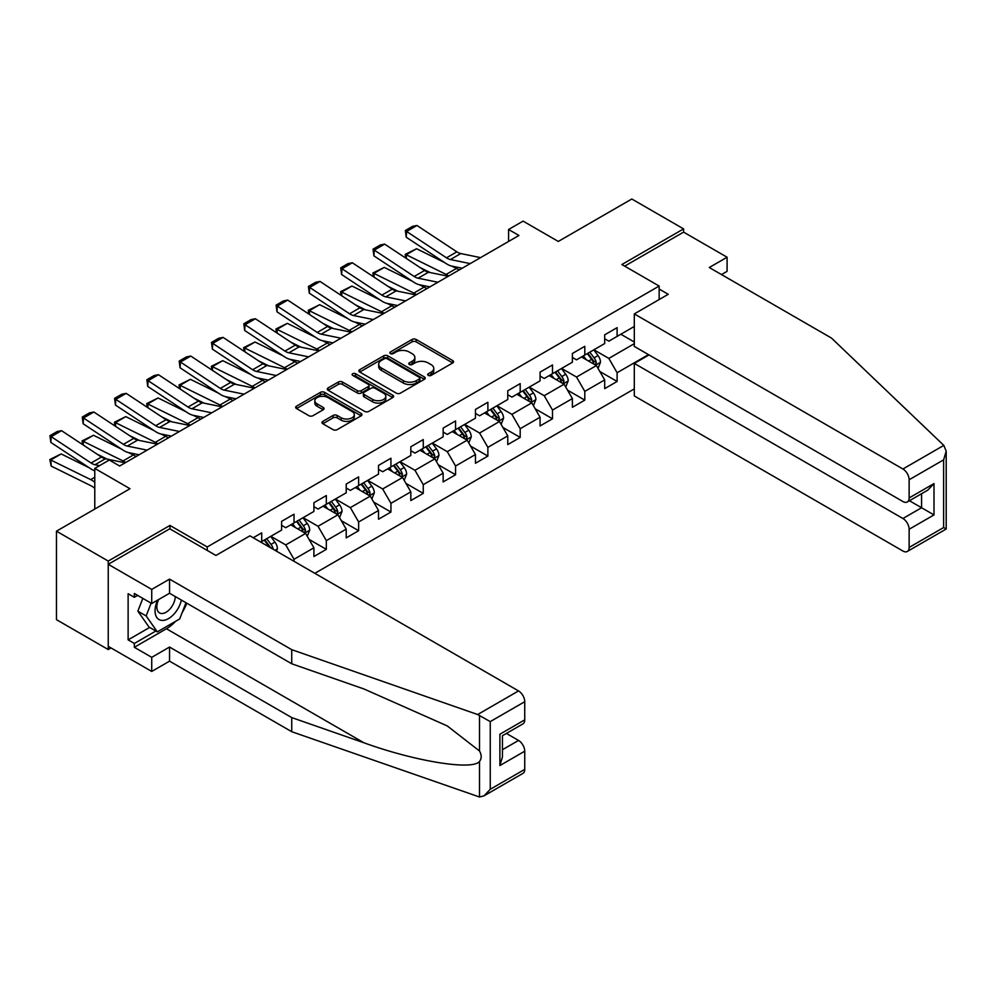 <?xml version="1.0" encoding="UTF-8"?>
<svg xmlns="http://www.w3.org/2000/svg" width="996" height="996" viewBox="0 0 996 996"><rect width="100%" height="100%" fill="white"/><g stroke="black" fill="none" stroke-linecap="round" stroke-linejoin="round"><path stroke-width="1.49" d="M428.28 375.405A2.017 1.158 0 0 0 431.131 375.405L452.732 362.93A2.876 1.656 0 0 0 453.578 361.76A2.876 1.656 0 0 0 452.732 360.589L416.141 339.462A2.876 1.656 0 0 0 412.07 339.462L390.469 351.937A2.017 1.158 0 0 0 389.884 352.758A2.017 1.158 0 0 0 390.469 353.58A2.017 1.158 0 0 0 393.32 353.58L396.109 351.962A9.201 5.316 0 0 1 409.119 351.962L412.17 353.717A9.201 5.316 0 0 1 414.871 357.477A9.201 5.316 0 0 1 412.17 361.237L409.381 362.843A2.017 1.158 0 0 0 408.783 363.665A2.017 1.158 0 0 0 409.381 364.486A2.017 1.158 0 0 0 412.22 364.486L415.021 362.88A9.201 5.316 0 0 1 428.031 362.88L431.081 364.636A9.201 5.316 0 0 1 433.77 368.396A9.201 5.316 0 0 1 431.081 372.143L428.28 373.761A2.017 1.158 0 0 0 427.695 374.583A2.017 1.158 0 0 0 428.28 375.405L428.28 373.761M322.829 421.383A2.876 1.656 0 0 0 321.982 422.565A2.876 1.656 0 0 0 322.829 423.736L333.087 429.662A2.876 1.656 0 0 0 337.158 429.662L361.15 415.805A2.876 1.656 0 0 0 361.984 414.635A2.876 1.656 0 0 0 361.15 413.465L324.559 392.337A2.876 1.656 0 0 0 320.488 392.337L296.497 406.181A2.876 1.656 0 0 0 295.663 407.364A2.876 1.656 0 0 0 296.497 408.534L308.897 415.693A2.876 1.656 0 0 0 312.968 415.693L323.227 409.767A2.876 1.656 0 0 0 324.074 408.597A2.876 1.656 0 0 0 323.227 407.414L317.089 403.866A7.694 4.445 0 0 1 314.836 400.728A7.694 4.445 0 0 1 319.579 396.632A7.694 4.445 0 0 1 327.958 397.591L352.049 411.497A7.694 4.445 0 0 1 354.302 414.635A7.694 4.445 0 0 1 349.559 418.743A7.694 4.445 0 0 1 341.18 417.772L337.158 415.457A2.876 1.656 0 0 0 333.087 415.457L322.829 421.383L322.829 423.736M721.502 274.572L727.092 271.335L727.092 257.229L683.592 232.118L683.592 228.893L631.813 199.001L558.295 241.443L523.087 221.124L508.583 229.491L518.941 235.467L119.632 466.004L109.274 460.028L94.782 468.406L94.782 509.056M169.955 528.901L169.955 525.44L108.24 561.072L56.461 531.179L129.99 488.725L94.782 468.406M169.955 525.44L207.243 546.966L659.153 286.051L659.153 299.559M683.592 228.893L621.878 264.525L659.153 286.051M396.321 393.159A2.876 1.656 0 0 0 400.38 393.159L424.371 379.314A2.876 1.656 0 0 0 425.217 378.131A2.876 1.656 0 0 0 424.371 376.961L387.78 355.833A2.876 1.656 0 0 0 383.709 355.833L359.73 369.678A2.876 1.656 0 0 0 358.884 370.861A2.876 1.656 0 0 0 359.73 372.031L396.321 393.159M353.518 375.841A2.017 1.158 0 0 1 355.56 376.127L355.56 373.737L392.76 395.213A2.876 1.656 0 0 1 393.607 396.383A2.876 1.656 0 0 1 392.76 397.553L368.769 411.41A2.876 1.656 0 0 1 364.71 411.41L328.107 390.283L338.379 384.394L338.379 382.003L328.107 387.93A2.876 1.656 0 0 0 327.273 389.112A2.876 1.656 0 0 0 328.107 390.283L328.107 387.93M338.379 384.394A2.876 1.656 0 0 1 342.45 384.394L342.45 382.003A2.876 1.656 0 0 0 338.379 382.003M342.45 382.003L357.29 390.581A2.876 1.656 0 0 0 361.349 390.581L368.159 386.647A2.876 1.656 0 0 0 369.006 385.464A2.876 1.656 0 0 0 368.159 384.294L352.709 375.38A2.017 1.158 0 0 1 352.123 374.558A2.017 1.158 0 0 1 353.368 373.488A2.017 1.158 0 0 1 355.56 373.737M108.24 561.072L108.24 649.554L56.461 619.661L56.461 531.179M207.243 550.427L207.243 546.966M314.836 573.323L634.303 388.888M634.303 326.464L617.109 336.387L617.109 327.659L604.684 334.83L604.684 343.57L584.801 355.049L584.801 346.309L572.376 353.493L572.376 362.22L552.494 373.699L552.494 364.972L540.069 372.143L540.069 380.87L520.186 392.349L520.186 383.622L507.761 390.793L507.761 399.521L487.878 410.999L487.878 402.272L475.453 409.456L475.453 418.183L455.57 429.662L455.57 420.935L443.145 428.106L443.145 436.833L423.263 448.312L423.263 439.585L410.825 446.756L410.825 455.483L390.942 466.962L390.942 458.235L378.517 465.406L378.517 474.146L358.635 485.625L358.635 476.885L346.21 484.068L346.21 492.796L326.327 504.275L326.327 495.547L313.902 502.719L313.902 511.446L294.019 522.925L294.019 514.197L281.594 521.369L281.594 530.096L261.711 541.575L261.711 532.848L253.221 537.753M648.496 354.626L617.109 372.741L617.109 381.468L604.684 388.639L604.684 379.912L584.801 391.391L584.801 400.118L572.376 407.302L572.376 398.574L552.494 410.053L552.494 418.781L540.069 425.952L540.069 417.224L520.186 428.703L520.186 437.431L507.761 444.602L507.761 435.875L487.878 447.353L487.878 456.081L475.453 463.265L475.453 454.525L455.57 466.016L455.57 474.743L443.145 481.915L443.145 473.187L423.263 484.666L423.263 493.394L410.825 500.565L410.825 491.837L390.942 503.316L390.942 512.044L378.517 519.227L378.517 510.487L358.635 521.966L358.635 530.706L346.21 537.877L346.21 529.15L326.327 540.629L326.327 549.356L313.902 556.527L313.902 547.8L294.019 559.279L294.019 561.308M261.711 541.575L260.778 542.123M290.708 524.842L305.623 533.445L285.74 544.924L270.825 536.321M281.594 525.315L285.74 527.706L294.019 522.925M285.74 544.924L294.019 559.279M305.623 533.445L313.902 547.8M323.015 506.192L337.93 514.795L318.048 526.274L303.133 517.671M313.902 506.665L318.048 509.056L326.327 504.275M318.048 526.274L326.327 540.629M337.93 514.795L346.21 529.15M355.323 487.53L370.238 496.145L350.355 507.624L335.44 499.008M346.21 488.015L350.355 490.406L358.635 485.625M350.355 507.624L358.635 521.966M370.238 496.145L378.517 510.487M387.631 468.879L402.546 477.495L382.663 488.974L367.748 480.358M378.517 469.353L382.663 471.743L390.942 466.962M382.663 488.974L390.942 503.316M402.546 477.495L410.825 491.837M419.939 450.229L434.854 458.832L414.971 470.311L400.056 461.708M410.825 450.702L414.971 453.093L423.263 448.312M414.971 470.311L423.263 484.666M434.854 458.832L443.145 473.187M452.246 431.567L467.161 440.182L447.279 451.661L432.364 443.046M443.145 432.052L447.279 434.443L455.57 429.662M447.279 451.661L455.57 466.016M467.161 440.182L475.453 454.525M484.566 412.917L499.469 421.532L479.586 433.011L464.684 424.396M475.453 413.402L479.586 415.793L487.878 410.999M479.586 433.011L487.878 447.353M499.469 421.532L507.761 435.875M516.874 394.267L531.789 402.87L511.907 414.348L496.992 405.745M507.761 394.74L511.907 397.13L520.186 392.349M511.907 414.348L520.186 428.703M531.789 402.87L540.069 417.224M549.182 375.617L564.097 384.219L544.214 395.698L529.299 387.095M540.069 376.09L544.214 378.48L552.494 373.699M544.214 395.698L552.494 410.053M564.097 384.219L572.376 398.574M581.49 356.954L596.405 365.569L576.522 377.048L561.607 368.433M572.376 357.44L576.522 359.83L584.801 355.049M576.522 377.048L584.801 391.391M596.405 365.569L604.684 379.912M634.303 343.682L608.83 358.398L593.915 349.783M620.844 334.233L634.303 342.014M604.684 338.777L608.83 341.167L617.109 336.387M608.83 358.398L617.109 372.741M108.24 649.554L111.029 647.948M508.583 229.491L508.583 241.443M599.816 371.483L617.109 381.468M567.508 390.146L584.801 400.118M535.201 408.796L552.494 418.781M502.893 427.446L520.186 437.431M470.585 446.096L487.878 456.081M438.277 464.759L455.57 474.743M405.957 483.409L423.263 493.394M373.649 502.059L390.942 512.044M341.342 520.721L358.635 530.706M309.034 539.371L326.327 549.356M429.089 375.691L431.081 374.546A9.201 5.316 0 0 0 433.77 370.786L433.77 368.396M414.871 357.477L414.871 359.867A9.201 5.316 0 0 1 412.17 363.627L410.178 364.773M452.694 362.955L416.141 341.852A2.876 1.656 0 0 0 412.07 341.852L391.279 353.854M424.333 379.327L387.78 358.224A2.876 1.656 0 0 0 383.709 358.224L359.768 372.056M419.291 378.953A2.017 1.158 0 0 0 419.876 378.131A2.017 1.158 0 0 0 419.291 377.31L387.17 358.772A2.017 1.158 0 0 0 384.319 358.772L381.381 360.465A9.201 5.316 0 0 0 378.679 364.225A9.201 5.316 0 0 0 381.381 367.985L403.33 380.659A9.201 5.316 0 0 0 416.34 380.659L419.291 378.953L419.291 381.344A2.017 1.158 0 0 0 419.876 380.522L419.876 378.131M378.679 364.225L378.679 366.615A9.201 5.316 0 0 0 381.381 370.375L381.381 367.985M419.291 381.344L416.34 383.049A9.201 5.316 0 0 1 403.33 383.049L381.381 370.375M342.45 384.394L357.29 392.972A2.876 1.656 0 0 0 361.349 392.972L368.159 389.038A2.876 1.656 0 0 0 369.006 387.867L369.006 385.464M355.56 376.127L392.723 397.578M372.678 399.471A7.694 4.445 0 0 0 381.07 400.429A7.694 4.445 0 0 0 385.813 396.333A7.694 4.445 0 0 0 383.56 393.183L375.069 388.291A2.876 1.656 0 0 0 371.01 388.291L364.2 392.225A2.876 1.656 0 0 0 363.353 393.395A2.876 1.656 0 0 0 364.2 394.565L372.678 399.471L372.678 401.861A7.694 4.445 0 0 0 381.07 402.82A7.694 4.445 0 0 0 385.813 398.724L385.813 396.333M363.353 393.395L363.353 395.786A2.876 1.656 0 0 0 364.2 396.956L364.2 394.565M372.678 401.861L364.2 396.956M354.302 414.635L354.302 417.025A7.694 4.445 0 0 1 349.559 421.134A7.694 4.445 0 0 1 341.18 420.163L337.158 417.847A2.876 1.656 0 0 0 333.087 417.847L322.866 423.761M314.836 400.728L314.836 403.119A7.694 4.445 0 0 0 317.089 406.256L317.089 403.866M323.227 407.414L323.227 409.767L317.089 406.256M361.112 415.83L324.559 394.727A2.876 1.656 0 0 0 320.488 394.727L296.534 408.559M598.036 368.396L600.501 362.195A7.756 4.482 -120 0 0 598.023 355.584L593.753 349.882M405.733 258.064L405.21 254.354L416.577 248.739L444.702 262.633M451.686 266.081L456.479 268.447A21.962 12.687 60 0 1 459.119 270.003M586.295 359.73L583.395 355.858M416.577 248.739L406.219 254.727L446.121 274.423A21.962 12.687 60 0 1 448.76 275.992M405.21 254.354L406.219 254.727L406.455 258.549M430.247 272.58L420.138 267.588M595.197 364.872L596.318 362.519A7.756 4.482 -120 0 0 594.089 357.863L589.819 352.148M587.877 353.269L592.608 359.606A3.959 2.278 60 0 1 593.33 360.801L596.318 362.519M587.329 353.58L591.599 359.295A7.756 4.482 60 0 1 593.828 363.963M470.212 263.604L450.416 259.545A14.641 8.454 60 0 1 446.494 257.827L406.592 231.458L406.219 237.21L446.121 263.567A21.962 12.687 -120 0 0 452.01 266.144L462.181 268.235M480.57 257.628L460.775 253.557A14.641 8.454 60 0 1 456.853 251.839L416.951 225.482L406.592 231.458L405.36 230.512L412.605 226.329L416.951 225.482M406.219 237.21L405.36 230.512M157.667 600.102A19.036 10.993 120 0 0 161.775 620.396A19.036 10.993 120 0 0 181.397 600.078M158.675 599.505A13.035 7.52 120 0 0 159.534 612.914A13.035 7.52 120 0 0 161.452 613.499A13.035 7.52 120 0 0 175.271 596.542M185.978 602.729L179.691 618.952L157.331 631.862L149.039 627.082L137.859 611.171L142.826 598.384M157.331 631.862L146.151 615.951L151.106 603.165M137.859 611.171L146.151 615.951M943.81 445.399L946.2 451.188L943.623 459.853L909.136 479.761A8.79 5.067 -120 0 0 902.924 469.004L943.81 445.399L831.473 338.067L709.277 267.513L727.092 257.229M649.006 354.925L634.303 363.416L634.303 395.935L902.924 551.025A8.79 5.067 -120 0 0 907.319 551.46A8.79 5.067 -120 0 0 909.136 547.439L909.136 529.262A8.79 5.067 -120 0 0 902.924 518.505L921.574 507.736L933.999 514.92L909.136 529.262M634.303 363.416L902.924 518.505M659.153 289.039L668.266 294.293L634.303 313.914L634.303 346.434L902.924 501.523A8.79 5.067 -120 0 0 907.319 501.959A8.79 5.067 -120 0 0 909.136 497.938L909.136 479.761M634.303 313.914L902.924 469.004M683.592 232.118L624.679 266.144M909.435 500.739L921.574 507.736L921.574 493.73M909.136 497.938L933.999 483.583L927.786 490.144L907.319 501.959M909.136 547.439L943.623 527.531L944.93 528.291M175.57 621.33A32.955 19.024 -60 0 1 166.432 628.75L134.336 647.288L151.728 657.335L169.544 647.051L291.741 717.593L291.741 731.711L479.499 796.999L484.044 795.841L490.256 789.28L524.743 769.373A8.79 5.067 60 0 1 522.925 773.394L484.044 795.841M291.741 717.593L363.963 742.792C415.27 761.442 472.751 770.692 479.499 761.405C481.753 758.566 481.753 755.093 479.499 750.984L447.229 725.91L363.963 688.983L291.741 663.784L169.544 593.243L151.728 603.526L134.336 593.479L134.336 597.301L128.123 593.716L128.123 639.868L134.336 643.466L155.874 631.016M151.728 657.335L151.728 671.441L108.24 646.329L108.24 564.296L169.756 528.789L215.933 555.457L249.909 535.836L518.53 690.925A8.79 5.067 60 0 1 524.743 701.694L524.743 719.871A8.79 5.067 60 0 1 522.925 723.893L502.457 735.708L502.457 756.885L499.892 765.551L499.892 734.214C503.241 736.156 503.241 736.156 499.892 734.214L524.743 719.871M169.544 647.051L169.544 661.157L151.728 671.441M291.741 731.711L169.544 661.157M524.743 701.694L490.256 721.602L477.644 714.53L291.741 649.678L169.544 579.124L151.728 589.408L151.728 603.526M151.728 589.408L108.24 564.296M134.336 647.288L134.336 643.466M169.544 579.124L169.544 593.243M291.741 649.678L291.741 663.784M502.457 749.714L518.53 740.439A8.79 5.067 60 0 1 524.743 751.196L524.743 769.373M518.53 740.439L506.391 733.43M186.787 603.19A32.955 19.024 -60 0 1 182.106 612.702M137.647 595.384L134.336 597.301M128.123 639.868L149.661 627.43M565.728 387.058L568.193 380.846A7.756 4.482 -120 0 0 565.716 374.235L561.445 368.532M373.425 276.726L372.89 273.004L384.269 267.401L412.394 281.283M419.366 284.731L424.172 287.097A21.962 12.687 60 0 1 426.811 288.666M553.988 378.393L551.087 374.508M384.269 267.401L373.911 273.377L413.813 293.073A21.962 12.687 60 0 1 416.453 294.642M372.89 273.004L373.911 273.377L374.147 277.199M397.939 291.243L387.83 286.238M562.889 383.522L563.997 381.182A7.756 4.482 -120 0 0 561.781 376.513L557.511 370.798M555.556 371.931L560.3 378.256A3.959 2.278 60 0 1 561.022 379.464L563.997 381.182M555.021 372.243L559.291 377.945A7.756 4.482 60 0 1 561.52 382.613M533.42 405.708L535.885 399.496A7.756 4.482 -120 0 0 533.408 392.897L529.137 387.183M341.118 295.376L340.582 291.666L351.962 286.051L380.086 299.933M387.058 303.382L391.851 305.747A21.962 12.687 60 0 1 394.491 307.316M521.68 397.043L518.779 393.159M351.962 286.051L341.603 292.027L381.505 311.736A21.962 12.687 60 0 1 384.145 313.292M340.582 291.666L341.603 292.027L341.84 295.849M365.632 309.893L355.522 304.901M530.582 402.185L531.69 399.832A7.756 4.482 -120 0 0 529.474 395.163L525.191 389.461M523.249 390.581L527.992 396.906A3.959 2.278 60 0 1 528.714 398.114L531.69 399.832M522.713 390.893L526.984 396.595A7.756 4.482 60 0 1 529.212 401.264M437.904 282.254L418.108 278.195A14.641 8.454 60 0 1 414.187 276.477L374.284 250.108L373.911 255.86L413.813 282.217A21.962 12.687 -120 0 0 419.702 284.806L429.874 286.885M448.262 276.278L428.467 272.219A14.641 8.454 60 0 1 424.545 270.501L384.643 244.132L374.284 250.108L373.039 249.162L380.298 244.979L384.643 244.132M373.911 255.86L373.039 249.162M405.596 300.904L385.801 296.845A14.641 8.454 60 0 1 381.879 295.127L341.977 268.758L341.603 274.51L381.505 300.879A21.962 12.687 -120 0 0 387.382 303.456L397.566 305.548M415.955 294.928L396.159 290.869A14.641 8.454 60 0 1 392.225 289.151L352.335 262.782L341.977 268.758L340.732 267.812L347.99 263.629L352.335 262.782M341.603 274.51L340.732 267.812M501.113 424.358L503.578 418.158A7.756 4.482 -120 0 0 501.1 411.547L496.817 405.845M308.81 314.026L308.274 310.316L319.654 304.701L347.766 318.596M354.75 322.044L359.544 324.41A21.962 12.687 60 0 1 362.183 325.966M489.372 415.693L486.471 411.821M319.654 304.701L309.295 310.69L349.185 330.386A21.962 12.687 60 0 1 351.837 331.954M308.274 310.316L309.295 310.69L309.532 314.512M333.324 328.543L323.214 323.551M498.274 420.835L499.382 418.482A7.756 4.482 -120 0 0 497.166 413.813L492.883 408.111M490.941 409.232L495.684 415.569A3.959 2.278 60 0 1 496.406 416.764L499.382 418.482M490.406 409.543L494.676 415.257A7.756 4.482 60 0 1 496.892 419.926M468.805 443.021L471.27 436.808A7.756 4.482 -120 0 0 468.792 430.197L464.51 424.495M276.49 332.689L275.967 328.966L287.346 323.364L315.458 337.246M322.443 340.694L327.236 343.06A21.962 12.687 60 0 1 329.875 344.628M457.064 434.343L454.151 430.471M287.346 323.364L276.988 329.34L316.877 349.036A21.962 12.687 60 0 1 319.517 350.604M275.967 328.966L276.988 329.34L277.212 333.162M301.016 347.193L290.907 342.201M465.966 439.485L467.074 437.144A7.756 4.482 -120 0 0 464.858 432.476L460.575 426.761M458.633 427.894L463.377 434.219A3.959 2.278 60 0 1 464.099 435.414L467.074 437.144M458.098 428.205L462.368 433.907A7.756 4.482 60 0 1 464.584 438.576M436.497 461.671L438.95 455.458A7.756 4.482 -120 0 0 436.472 448.847L432.202 443.145M244.182 351.339L243.659 347.616L255.038 342.014L283.15 355.896M290.135 359.344L294.928 361.71A21.962 12.687 60 0 1 297.567 363.279M424.757 453.006L421.843 449.121M255.038 342.014L244.68 347.99L284.57 367.698A21.962 12.687 60 0 1 287.209 369.255M243.659 347.616L244.68 347.99L244.904 351.812M268.708 365.856L258.599 360.863M433.658 458.148L434.766 455.795A7.756 4.482 -120 0 0 432.538 451.126L428.268 445.424M426.325 446.544L431.069 452.869A3.959 2.278 60 0 1 431.778 454.076L434.766 455.795M425.778 446.855L430.06 452.558A7.756 4.482 60 0 1 432.276 457.226M373.288 319.567L353.493 315.508A14.641 8.454 60 0 1 349.559 313.777L309.669 287.421L309.295 293.16L349.185 319.529A21.962 12.687 -120 0 0 355.074 322.106L365.258 324.198M383.634 313.578L363.839 309.519A14.641 8.454 60 0 1 359.917 307.801L320.027 281.445L309.669 287.421L308.424 286.475L315.67 282.279L320.027 281.445M309.295 293.16L308.424 286.475M340.981 338.217L321.185 334.158A14.641 8.454 60 0 1 317.251 332.44L277.361 306.071L276.988 311.823L316.877 338.179A21.962 12.687 -120 0 0 322.766 340.769L332.95 342.848M351.327 332.241L331.531 328.182A14.641 8.454 60 0 1 327.609 326.451L287.72 300.095L277.361 306.071L276.116 305.125L283.362 300.941L287.72 300.095M276.988 311.823L276.116 305.125M308.66 356.867L288.865 352.808A14.641 8.454 60 0 1 284.943 351.09L245.053 324.721L244.68 330.473L284.57 356.842A21.962 12.687 -120 0 0 290.459 359.419L300.643 361.511M319.019 350.891L299.223 346.832A14.641 8.454 60 0 1 295.302 345.114L255.412 318.745L245.053 324.721L243.808 323.775L251.054 319.591L255.412 318.745M244.68 330.473L243.808 323.775M404.177 480.321L406.642 474.121A7.756 4.482 -120 0 0 404.164 467.51L399.894 461.795M211.874 369.989L211.351 366.279L222.718 360.664L250.843 374.558M257.827 377.994L262.62 380.372A21.962 12.687 60 0 1 265.26 381.929M392.436 471.656L389.536 467.784M222.718 360.664L212.372 366.64L252.262 386.348A21.962 12.687 60 0 1 254.901 387.905M211.351 366.279L212.372 366.64L212.596 370.462M236.401 384.506L226.279 379.513M401.338 476.798L402.459 474.445A7.756 4.482 -120 0 0 400.23 469.776L395.96 464.074M394.018 465.194L398.761 471.531A3.959 2.278 60 0 1 399.471 472.727L402.459 474.445M393.47 465.505L397.753 471.22A7.756 4.482 60 0 1 399.969 475.876M276.353 375.529L256.557 371.458A14.641 8.454 60 0 1 252.635 369.74L212.746 343.383L212.372 349.123L252.262 375.492A21.962 12.687 -120 0 0 258.151 378.069L268.322 380.161M286.711 369.541L266.916 365.482A14.641 8.454 60 0 1 262.994 363.764L223.092 337.395L212.746 343.383L211.501 342.437L218.746 338.242L223.092 337.395M212.372 349.123L211.501 342.437M371.869 498.971L374.334 492.771A7.756 4.482 -120 0 0 371.857 486.16L367.586 480.458M179.566 388.639L179.043 384.929L190.41 379.314L218.535 393.208M225.519 396.657L230.313 399.023A21.962 12.687 60 0 1 232.952 400.591M360.129 490.306L357.228 486.434M190.41 379.314L180.064 385.303L219.954 404.999A21.962 12.687 60 0 1 222.594 406.567M179.043 384.929L180.064 385.303L180.288 389.125M204.08 403.156L193.971 398.163M369.03 495.448L370.151 493.107A7.756 4.482 -120 0 0 367.922 488.438L363.652 482.724M361.71 483.844L366.441 490.181A3.959 2.278 60 0 1 367.163 491.377L370.151 493.107M361.162 484.156L365.432 489.87A7.756 4.482 60 0 1 367.661 494.539M244.045 394.179L224.249 390.121A14.641 8.454 60 0 1 220.328 388.403L180.438 362.034L180.064 367.785L219.954 394.142A21.962 12.687 -120 0 0 225.843 396.719L236.015 398.811M254.403 388.203L234.608 384.132A14.641 8.454 60 0 1 230.686 382.414L190.784 356.058L180.438 362.034L179.193 361.087L186.439 356.904L190.784 356.058M180.064 367.785L179.193 361.087M339.561 517.634L342.026 511.421A7.756 4.482 -120 0 0 339.549 504.81L335.279 499.108M147.259 407.302L146.723 403.579L158.103 397.977L186.227 411.858M193.199 415.307L198.005 417.673A21.962 12.687 60 0 1 200.644 419.241M327.821 508.968L324.92 505.084M158.103 397.977L147.744 403.953L187.646 423.649A21.962 12.687 60 0 1 190.286 425.217M146.723 403.579L147.744 403.953L147.981 407.775M171.773 421.818L161.663 416.826M336.723 514.098L337.831 511.757A7.756 4.482 -120 0 0 335.615 507.089L331.344 501.386M329.39 502.507L334.133 508.832A3.959 2.278 60 0 1 334.855 510.039L337.831 511.757M328.854 502.818L333.125 508.52A7.756 4.482 60 0 1 335.353 513.189M211.737 412.83L191.942 408.771A14.641 8.454 60 0 1 188.02 407.053L148.118 380.684L147.744 386.436L187.646 412.805A21.962 12.687 -120 0 0 193.535 415.382L203.707 417.461M222.096 406.854L202.3 402.795A14.641 8.454 60 0 1 198.378 401.077L158.476 374.708L148.118 380.684L146.873 379.737L154.131 375.554L158.476 374.708M147.744 386.436L146.873 379.737M307.254 536.284L309.719 530.084A7.756 4.482 -120 0 0 307.241 523.473L302.971 517.758M114.951 425.952L114.416 422.242L125.795 416.627L153.919 430.509M160.891 433.957L165.685 436.323A21.962 12.687 60 0 1 168.324 437.891M295.513 527.619L292.612 523.747M125.795 416.627L115.436 422.603L155.339 442.311A21.962 12.687 60 0 1 157.978 443.867M114.416 422.242L115.436 422.603L115.673 426.425M139.465 440.469L129.356 435.476M304.415 532.76L305.523 530.407A7.756 4.482 -120 0 0 303.307 525.739L299.024 520.037M297.082 521.157L301.825 527.482A3.959 2.278 60 0 1 302.547 528.689L305.523 530.407M296.547 521.468L300.817 527.17A7.756 4.482 60 0 1 303.045 531.839M179.429 431.48L159.634 427.421A14.641 8.454 60 0 1 155.712 425.703L115.81 399.334L115.436 405.086L155.339 431.455A21.962 12.687 -120 0 0 161.215 434.032L171.399 436.124M189.788 425.504L169.992 421.445A14.641 8.454 60 0 1 166.058 419.727L126.168 393.358L115.81 399.334L114.565 398.388L121.823 394.204L126.168 393.358M115.436 405.086L114.565 398.388M276.539 551.224L277.411 548.734A7.756 4.482 -120 0 0 274.933 542.123L270.651 536.421M82.643 444.602L82.108 440.892L93.487 435.277L121.599 449.171M128.584 452.62L133.377 454.985A21.962 12.687 60 0 1 136.016 456.542M93.487 435.277L83.129 441.265L123.018 460.961A21.962 12.687 60 0 1 125.67 462.53M82.108 440.892L83.129 441.265L83.365 445.088M107.157 459.119L97.048 454.126M273.253 549.319L273.215 549.057A7.756 4.482 -120 0 0 270.999 544.389L266.716 538.687M264.774 539.807L269.518 546.144A3.959 2.278 60 0 1 270.24 547.339L273.215 549.057M264.239 540.118L268.509 545.833A7.756 4.482 60 0 1 269.318 547.053M147.122 450.142L127.326 446.084A14.641 8.454 60 0 1 123.392 444.353L83.502 417.996L83.129 423.736L123.018 450.105A21.962 12.687 -120 0 0 128.907 452.682L139.091 454.774M157.468 444.166L137.672 440.095A14.641 8.454 60 0 1 133.75 438.377L93.861 412.02L83.502 417.996L82.257 417.05L89.503 412.867L93.861 412.02M83.129 423.736L82.257 417.05M61.179 453.939L50.821 459.915L51.194 466.091L49.8 459.542L61.179 453.939L89.291 467.821M49.8 459.542L90.711 479.611A21.962 12.687 60 0 1 94.782 482.238M94.782 488.389A14.641 8.454 -120 0 0 91.084 485.799L51.194 466.091M99.525 465.655L95.018 464.734A14.641 8.454 60 0 1 91.084 463.016L51.194 436.646L50.821 442.398L90.711 468.755A21.962 12.687 -120 0 0 94.782 470.822M125.16 462.816L105.364 458.758A14.641 8.454 60 0 1 101.443 457.04L61.553 430.67L51.194 436.646L49.949 435.7L57.195 431.517L61.553 430.67M50.821 442.398L49.949 435.7M431.081 374.546L431.081 372.143M409.381 364.486L409.381 362.843M412.17 363.627L412.17 361.237M390.469 353.58L390.469 351.937M412.07 341.852L412.07 339.462M416.141 341.852L416.141 339.462M452.732 362.93L452.732 360.589M359.73 372.031L359.73 369.678M383.709 358.224L383.709 355.833M387.78 358.224L387.78 355.833M424.371 379.314L424.371 376.961M403.33 383.049L403.33 380.659M416.34 383.049L416.34 380.659M357.29 392.972L357.29 390.581M361.349 392.972L361.349 390.581M368.159 389.038L368.159 386.647M392.76 397.553L392.76 395.213M333.087 417.847L333.087 415.457M337.158 417.847L337.158 415.457M341.18 420.163L341.18 417.772M296.497 408.534L296.497 406.181M320.488 394.727L320.488 392.337M324.559 394.727L324.559 392.337M361.15 415.805L361.15 413.465M595.633 365.121L600.451 362.345M594.089 357.863L598.023 355.584M588.574 361.05L591.599 359.295M456.479 268.447L446.121 274.423M450.416 259.545L460.775 253.557M446.494 257.827L456.853 251.839M943.623 527.531L943.623 459.853M933.999 483.583L933.999 514.92M479.499 796.999L479.499 761.405M479.499 750.984L479.499 715.389M490.256 721.602L490.256 789.28M524.743 751.196L499.892 765.551M477.644 714.53L518.53 690.925M166.432 628.75L363.963 742.792M563.325 383.784L568.143 380.995M561.781 376.513L565.716 374.235M556.254 379.7L559.291 377.945M424.172 287.097L413.813 293.073M531.017 402.434L535.836 399.657M529.474 395.163L533.408 392.897M523.946 398.35L526.984 396.595M391.851 305.747L381.505 311.736M418.108 278.195L428.467 272.219M414.187 276.477L424.545 270.501M385.801 296.845L396.159 290.869M381.879 295.127L392.225 289.151M498.71 421.084L503.528 418.308M497.166 413.813L501.1 411.547M491.638 417L494.676 415.257M359.544 324.41L349.185 330.386M466.402 439.734L471.208 436.958M464.858 432.476L468.792 430.197M459.33 435.663L462.368 433.907M327.236 343.06L316.877 349.036M434.094 458.397L438.9 455.608M432.538 451.126L436.472 448.847M427.023 454.313L430.06 452.558M294.928 361.71L284.57 367.698M353.493 315.508L363.839 309.519M349.559 313.777L359.917 307.801M321.185 334.158L331.531 328.182M317.251 332.44L327.609 326.451M288.865 352.808L299.223 346.832M284.943 351.09L295.302 345.114M401.774 477.047L406.592 474.27M400.23 469.776L404.164 467.51M394.715 472.963L397.753 471.22M262.62 380.372L252.262 386.348M256.557 371.458L266.916 365.482M252.635 369.74L262.994 363.764M369.466 495.697L374.284 492.92M367.922 488.438L371.857 486.16M362.407 491.626L365.432 489.87M230.313 399.023L219.954 404.999M224.249 390.121L234.608 384.132M220.328 388.403L230.686 382.414M337.158 514.359L341.977 511.571M335.615 507.089L339.549 504.81M330.087 510.276L333.125 508.52M198.005 417.673L187.646 423.649M191.942 408.771L202.3 402.795M188.02 407.053L198.378 401.077M304.851 533.009L309.669 530.233M303.307 525.739L307.241 523.473M297.779 528.926L300.817 527.17M165.685 436.323L155.339 442.311M159.634 427.421L169.992 421.445M155.712 425.703L166.058 419.727M274.921 550.29L277.361 548.883M270.999 544.389L274.933 542.123M267.862 546.206L268.509 545.833M133.377 454.985L123.018 460.961M127.326 446.084L137.672 440.095M123.392 444.353L133.75 438.377M94.782 477.271L90.711 479.611M95.018 464.734L105.364 458.758M91.084 463.016L101.443 457.04M946.2 451.188L946.2 529.013L907.319 551.46"/></g></svg>
